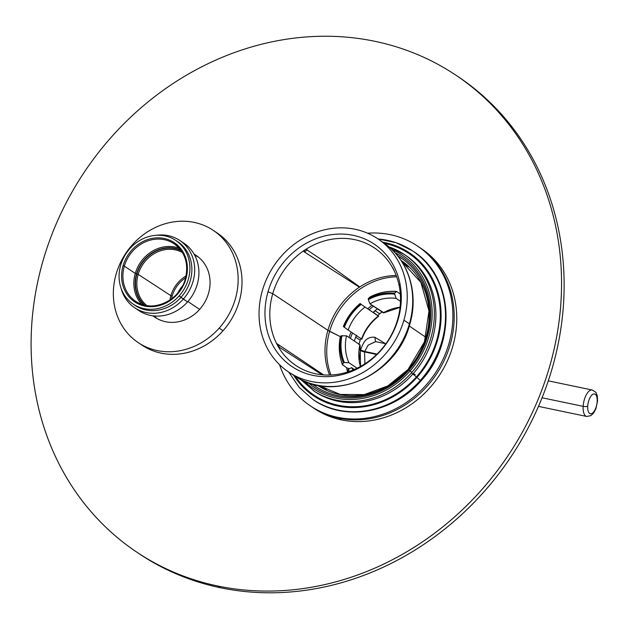 <?xml version="1.0" encoding="UTF-8"?>
<svg xmlns="http://www.w3.org/2000/svg" width="629" height="629" viewBox="0 0 629 629"><rect width="100%" height="100%" fill="white"/><g stroke="black" fill="none" stroke-linecap="round" stroke-linejoin="round"><path stroke-width="0.94" d="M392.983 268.473A70.7 62.806 -56.2 0 0 304.727 250.059A70.7 62.806 -56.2 0 0 272.75 293.688L268.025 291.77A73.758 65.526 123.8 0 1 336.601 234.169A73.758 65.526 123.8 0 1 399.965 283.726L399.218 285.975A70.7 62.806 -56.2 0 0 392.983 268.473A70.7 62.806 123.8 0 1 399.218 285.975A70.7 62.806 123.8 0 1 397.575 319.736A70.7 62.806 123.8 0 1 380.647 350.314A70.7 62.806 123.8 0 1 365.598 363.373A70.7 62.806 123.8 0 1 296.306 365.779A70.7 62.806 123.8 0 1 277.334 344.951L276.98 343.929A3.373 1.549 -60 0 1 277.554 344.008A3.373 1.549 -60 0 1 277.593 344.039A3.373 2.996 123.8 0 1 278.962 347.004L277.334 344.951A70.7 62.806 123.8 0 1 272.75 293.688L327.906 330.327L272.75 293.688A70.7 62.806 123.8 0 1 304.727 250.059L303.909 251.647L359.395 287.217A70.055 62.232 -56.2 0 0 327.906 330.327A70.055 62.232 -56.2 0 0 329.604 375.049A70.055 62.232 123.8 0 1 327.906 330.327L329.612 331.365A69.788 61.996 123.8 0 1 396.671 276.768A69.788 61.996 -56.2 0 0 329.612 331.365A69.788 61.996 -56.2 0 0 330.956 375.002A69.788 61.996 123.8 0 1 329.612 331.365L340.556 336.759L327.906 330.327A70.055 62.232 123.8 0 1 359.395 287.217L359.772 286.966L324.784 261.837L306.913 249.878A3.373 2.996 -56.2 0 0 307.086 249.54L306.229 249.446L307.086 249.54A3.373 2.996 123.8 0 1 306.913 249.878L324.784 261.837L359.772 286.966L359.395 287.217L303.909 251.647A3.373 2.996 -56.2 0 0 306.913 249.878L306.229 249.446L304.727 250.059L306.229 249.446L306.913 249.878A3.373 2.996 123.8 0 1 303.909 251.647L304.727 250.059A70.7 62.806 123.8 0 1 374.923 248.258A70.7 62.806 123.8 0 1 392.983 268.473L392.991 268.481M295.465 355.99L323.636 374.908L295.465 355.99M276.98 343.929L278.962 347.004L322.056 374.774L278.962 347.004A3.373 2.996 -56.2 0 0 277.593 344.039A3.373 1.549 120 0 0 277.554 344.008A3.373 1.549 120 0 0 276.98 343.929L277.287 343.882A3.373 2.996 123.8 0 1 277.475 343.977M379.625 313.769L382.062 311.968L379.028 314.343L379.625 313.769L375.041 310.702A53.905 47.89 -56.2 0 0 373.28 312.133A53.905 47.89 -56.2 0 0 373.146 312.243A53.905 47.89 123.8 0 1 373.28 312.133A53.905 47.89 123.8 0 1 375.041 310.702L379.625 313.769M360.236 340.226L358.821 344.495L360.236 340.226L355.652 337.168A53.905 47.89 -56.2 0 0 354.355 341.06A53.905 47.89 123.8 0 1 355.652 337.168L360.236 340.226M350.447 338.449A58.922 52.341 123.8 0 1 352.515 332.953A58.922 52.341 -56.2 0 0 350.447 338.449M369.278 309.649A58.922 52.341 123.8 0 1 373.477 306.221A58.922 52.341 -56.2 0 0 369.278 309.649M348.608 369.333A58.922 52.341 123.8 0 1 348.411 368.382A58.922 52.341 -56.2 0 0 348.608 369.333M377.494 308.902A53.905 47.89 -56.2 0 0 375.041 310.702A53.905 47.89 123.8 0 1 377.494 308.902M356.305 335.485A53.905 47.89 -56.2 0 0 355.652 337.168L356.659 335.288L355.652 337.168A53.905 47.89 123.8 0 1 356.305 335.485M361.29 338.378L360.598 339.487M378.642 316.261L373.453 312.377L375.041 310.702L373.5 312.448A51.091 45.382 -56.2 0 0 373.492 312.456L378.336 316.08L361.156 304.381L378.642 316.261C370.866 322.26 365.276 329.903 361.856 339.18L361.549 338.992A44.557 39.588 123.8 0 1 378.336 316.08L378.642 316.261M379.028 314.343L378.076 315.467M349.016 337.49A60.368 53.63 123.8 0 1 351.108 332.01A60.368 53.63 -56.2 0 0 349.016 337.49M367.855 308.69A60.368 53.63 123.8 0 1 372.014 305.238A60.368 53.63 -56.2 0 0 367.855 308.69M399.439 293.373A60.368 53.63 123.8 0 1 400.248 293.256A60.368 53.63 -56.2 0 0 399.439 293.373M347.562 372.014A60.368 53.63 123.8 0 1 346.634 367.776A60.368 53.63 -56.2 0 0 347.562 372.014L347.522 370.45L347.578 372.006M348.175 330.044L361.549 338.992L348.175 330.044A44.557 39.588 123.8 0 1 364.962 307.133A44.557 39.588 -56.2 0 0 348.175 330.044L344.362 327.292L348.175 330.044M343.615 326.726L344.362 327.292A47.938 42.583 123.8 0 1 361.156 304.381A47.938 42.583 -56.2 0 0 344.362 327.292L343.615 326.726A48.944 43.487 123.8 0 1 360.401 303.815A48.944 43.487 -56.2 0 0 343.615 326.726L343.379 326.396L343.615 326.726M343.686 326.577L343.379 326.396A51.869 46.082 123.8 0 1 360.165 303.485A51.869 46.082 -56.2 0 0 343.379 326.396L343.379 326.396M378.634 316.269A45.013 39.989 -56.2 0 0 361.856 339.173M383.305 312.794L383.91 312.778L383.305 312.794A44.557 39.588 123.8 0 1 400.06 307.227A44.557 39.588 -56.2 0 0 383.305 312.794L369.931 303.846L383.91 312.778M368.342 299.624L369.931 303.846A44.557 39.588 123.8 0 1 396.081 298.366L394.407 293.138L396.687 291.534L400.303 293.955L396.687 291.534L394.407 293.138L396.081 298.366L400.476 301.307L396.081 298.366A44.557 39.588 -56.2 0 0 369.931 303.846L368.342 299.624A47.938 42.583 123.8 0 1 394.493 294.144A47.938 42.583 -56.2 0 0 368.342 299.624L368.256 298.626L368.342 299.624M369.931 297.03L368.256 298.626A48.944 43.487 123.8 0 1 394.407 293.138A48.944 43.487 -56.2 0 0 368.256 298.626L369.931 297.03A51.869 46.082 123.8 0 1 396.081 291.541A51.869 46.082 -56.2 0 0 369.931 297.03L370.536 297.014L369.931 297.03M348.914 362.729L357.115 368.209L348.914 362.729A44.557 39.588 123.8 0 1 346.508 335.815L340.981 335.839L340.108 337.718L340.981 335.839L346.508 335.815L359.882 344.763L346.508 335.815A44.557 39.588 -56.2 0 0 348.914 362.729L344.362 362.556L348.914 362.729M343.387 362.76L344.362 362.556A47.938 42.583 123.8 0 1 341.956 335.634A47.938 42.583 -56.2 0 0 344.362 362.556L343.387 362.76A48.944 43.487 123.8 0 1 340.981 335.839A48.944 43.487 -56.2 0 0 343.387 362.76L342.514 364.639L343.387 362.76M342.726 365.158L342.514 364.639A51.869 46.082 123.8 0 1 340.108 337.718A51.869 46.082 -56.2 0 0 342.514 364.639L346.681 367.8L342.514 364.639M346.901 367.902L349.59 368.751L346.901 367.902M360.087 345.282L359.882 344.763A44.557 39.588 -56.2 0 0 360.401 366.51A44.557 39.588 123.8 0 1 359.882 344.763M348.151 369.6L347.522 370.45A48.944 43.487 -56.2 0 0 348.435 371.731A48.944 43.487 123.8 0 1 347.522 370.45L348.151 369.6A47.938 42.583 -56.2 0 0 349.433 371.393A47.938 42.583 123.8 0 1 348.151 369.6L351.532 367.603L348.151 369.6M354.347 369.482L351.532 367.603A44.557 39.588 -56.2 0 0 353.176 369.97A44.557 39.588 123.8 0 1 351.532 367.603L354.347 369.482M378.336 316.08A44.557 39.588 -56.2 0 0 361.549 338.992M360.48 303.665L360.165 303.485C352.696 309.712 347.098 317.346 343.379 326.388M396.687 291.534L396.081 291.541M359.772 286.966A70.055 62.232 123.8 0 1 396.199 275.502A70.055 62.232 -56.2 0 0 359.772 286.966M340.32 338.245L340.108 337.718L340.32 338.245M397.575 319.736A70.7 62.806 -56.2 0 0 399.218 285.975L399.965 283.726A73.758 65.526 123.8 0 1 398.251 318.95A73.758 65.526 123.8 0 1 380.592 350.848L380.647 350.314A70.7 62.806 -56.2 0 0 397.575 319.736M268.025 291.77L272.75 293.688A70.7 62.806 -56.2 0 0 277.334 344.951A70.7 62.806 -56.2 0 0 365.598 363.373A70.7 62.806 -56.2 0 0 380.647 350.314L380.592 350.848A73.758 65.526 123.8 0 1 297.446 369.828A73.758 65.526 123.8 0 1 268.025 291.77A73.758 65.526 -56.2 0 0 297.446 369.828A73.758 65.526 -56.2 0 0 380.592 350.848C388.887 341.476 394.768 330.846 398.251 318.95C401.64 307.038 402.214 295.292 399.965 283.726A73.758 65.526 -56.2 0 0 336.601 234.169A73.758 65.526 -56.2 0 0 268.025 291.77M403.912 320.13A80.174 71.226 123.8 0 1 311.174 381.457A80.174 71.226 123.8 0 1 262.364 290.59A80.174 71.226 123.8 0 1 355.102 229.263A80.174 71.226 123.8 0 1 403.912 320.13L409.4 323.856A80.04 71.108 -56.2 0 0 384.233 243.258A80.04 71.108 123.8 0 1 409.4 323.856A80.04 71.108 123.8 0 1 295.229 376.291A80.04 71.108 -56.2 0 0 409.4 323.856L403.912 320.13A80.174 71.226 -56.2 0 0 378.705 239.405A80.174 71.226 -56.2 0 0 262.364 290.59A80.174 71.226 -56.2 0 0 289.568 372.659A80.174 71.226 -56.2 0 0 403.912 320.13M409.267 326.011L425.927 337.317L409.267 326.011M136.894 309.114A40.508 35.987 -56.2 0 0 187.544 301.928L183.314 299.097A40.508 35.987 123.8 0 1 121.043 288.184A40.508 35.987 -56.2 0 0 134.724 307.785A40.508 35.987 -56.2 0 0 183.314 299.097L179.147 295.905A38.314 34.037 -56.2 0 0 175.318 240.113A38.314 34.037 -56.2 0 0 129.841 248.644A38.314 34.037 -56.2 0 0 132.719 303.791A38.314 34.037 -56.2 0 0 179.147 295.905A38.314 34.037 123.8 0 1 129.071 300.804A38.314 34.037 123.8 0 1 129.841 248.644A38.314 34.037 123.8 0 1 179.925 243.745A38.314 34.037 123.8 0 1 179.147 295.905L187.544 301.928A40.508 35.987 -56.2 0 0 181.828 241.945M185.932 278.836A35.609 31.639 -56.2 0 0 164.248 238.477A35.609 31.639 -56.2 0 0 123.064 265.713A35.609 31.639 -56.2 0 0 144.741 306.071A35.609 31.639 -56.2 0 0 185.932 278.836L185.343 278.812L185.932 278.836A35.609 31.639 123.8 0 1 144.741 306.071A35.609 31.639 123.8 0 1 123.064 265.713A35.609 31.639 123.8 0 1 164.248 238.477A35.609 31.639 123.8 0 1 185.932 278.836M185.461 278.773A34.595 30.735 -56.2 0 0 174.335 243.918A34.595 30.735 -56.2 0 0 124.338 266.153L123.064 265.713L124.338 266.153A34.595 30.735 -56.2 0 0 135.864 301.425A34.595 30.735 123.8 0 1 124.338 266.153A34.595 30.735 123.8 0 1 174.335 243.918C185.233 252.276 188.904 263.905 185.343 278.812C179.831 300.804 152.242 313.281 135.864 301.425A34.595 30.735 123.8 0 0 185.421 278.906M179.768 240.443A40.508 35.987 -56.2 0 0 156.44 235.285A40.508 35.987 123.8 0 1 191.798 255.17A40.508 35.987 123.8 0 1 183.314 299.097A40.508 35.987 -56.2 0 0 179.768 240.443L184.006 243.274A40.508 35.987 123.8 0 1 187.544 301.928A40.508 35.987 123.8 0 1 138.954 310.616L134.724 307.785M175.318 240.113L177.276 241.371A38.361 34.076 123.8 0 1 181.105 297.218A38.361 34.076 123.8 0 1 134.622 305.12L132.719 303.791M187.89 301.535L199.637 309.389L187.89 301.535M143.955 305.018A33.463 29.728 123.8 0 1 136.548 273.867A33.463 29.728 123.8 0 1 180.735 250.035A33.463 29.728 -56.2 0 0 136.548 273.867L135.274 273.418A34.469 30.624 123.8 0 1 179.257 248.243A34.469 30.624 -56.2 0 0 135.274 273.418L136.548 273.867A33.463 29.728 -56.2 0 0 143.955 305.018M181.223 250.696A33.062 29.374 -56.2 0 0 136.902 273.937A33.062 29.374 -56.2 0 0 144.749 305.207A33.062 29.374 123.8 0 1 136.902 273.937A33.062 29.374 123.8 0 1 181.223 250.696M141.737 304.334A34.469 30.624 123.8 0 1 135.274 273.418L124.338 266.153L135.274 273.418A34.469 30.624 -56.2 0 0 141.737 304.334M182.402 252.496A32.048 28.478 -56.2 0 0 138.176 274.378L136.902 273.937L138.176 274.378A32.048 28.478 -56.2 0 0 146.864 305.615A32.048 28.478 123.8 0 1 138.176 274.378A32.048 28.478 123.8 0 1 182.402 252.496M186.05 275.95A30.617 27.196 -56.2 0 0 170.884 295.677L138.176 274.378L170.884 295.677A30.617 27.196 123.8 0 1 186.05 275.95M185.626 277.798A29.602 26.3 -56.2 0 0 172.157 296.117L170.884 295.677A30.617 27.196 -56.2 0 0 169.94 300.033A30.617 27.196 123.8 0 1 170.884 295.677L172.157 296.117A29.602 26.3 -56.2 0 0 171.481 298.94A29.602 26.3 123.8 0 1 172.157 296.117A29.602 26.3 123.8 0 1 185.626 277.798M182.324 286.242A24.83 22.062 -56.2 0 0 178.031 292.658A24.83 22.062 123.8 0 1 182.324 286.242M411.366 372.95A81.856 72.72 123.8 0 1 313.187 390.499A81.856 72.72 -56.2 0 0 411.366 372.95L412.915 373.98A81.856 72.72 123.8 0 1 314.728 391.537A81.856 72.72 -56.2 0 0 412.915 373.98L411.366 372.95A81.856 72.72 -56.2 0 0 404.219 254.423A81.856 72.72 123.8 0 1 411.366 372.95M304.192 381.088A80.174 71.226 -56.2 0 0 409.636 371.48A80.174 71.226 -56.2 0 0 392.087 249.705A80.174 71.226 123.8 0 1 409.636 371.48A80.174 71.226 123.8 0 1 304.192 381.088M408.638 370.512A78.617 69.843 -56.2 0 0 395.098 252.811A78.617 69.843 123.8 0 1 408.638 370.512A78.617 69.843 123.8 0 1 308.21 382.691A78.617 69.843 -56.2 0 0 408.638 370.512L408.017 369.828L408.638 370.512M312.141 383.973A77.155 68.545 -56.2 0 0 408.017 369.828A77.155 68.545 -56.2 0 0 397.78 255.948A77.155 68.545 123.8 0 1 408.017 369.828A77.155 68.545 123.8 0 1 312.141 383.973M288.797 372.156L299.262 387.495L313.085 399.572A89.452 79.474 -56.2 0 0 420.376 380.388L420.895 380.734L420.376 380.388A89.452 79.474 123.8 0 1 313.085 399.572L313.596 399.918A89.452 79.474 -56.2 0 0 420.895 380.734A89.452 79.474 123.8 0 1 313.596 399.918C344.857 421.855 393.259 413.174 421.068 380.812L420.895 380.734A89.452 79.474 -56.2 0 0 413.08 251.215A89.452 79.474 123.8 0 1 420.895 380.734L421.068 380.812C457.267 342.467 453.289 276.115 413.08 251.215L412.561 250.869A89.452 79.474 -56.2 0 0 378.092 238.981M420.376 380.388A89.452 79.474 -56.2 0 0 412.561 250.869A89.452 79.474 123.8 0 1 420.376 380.388L416.917 377.447L420.376 380.388M293.68 375.293A86.079 76.471 -56.2 0 0 416.917 377.447A86.079 76.471 -56.2 0 0 438.625 295.087A86.079 76.471 -56.2 0 0 382.715 242.196A86.079 76.471 123.8 0 1 438.625 295.087A86.079 76.471 123.8 0 1 416.917 377.447A86.079 76.471 123.8 0 1 293.68 375.293M405.76 255.46A81.856 72.72 123.8 0 1 412.915 373.98A81.856 72.72 -56.2 0 0 405.76 255.46L404.219 254.423A81.856 72.72 -56.2 0 0 388.997 246.914M295.378 376.386A85.237 75.724 -56.2 0 0 416.374 376.928A85.237 75.724 -56.2 0 0 384.374 243.352A85.237 75.724 123.8 0 1 416.374 376.928L412.915 373.98L416.374 376.928A85.237 75.724 123.8 0 1 295.378 376.386M317.629 385.318A75.079 66.705 -56.2 0 0 408.056 369.467L408.056 369.467A75.079 66.705 -56.2 0 0 401.129 260.516A75.079 66.705 123.8 0 1 408.056 369.467L408.056 369.459A75.079 66.705 123.8 0 1 317.629 385.318M415.258 374.499A12.824 0.912 -138.3 0 1 413.355 373.477M411.877 372.368A12.824 0.912 -138.3 0 1 409.558 370.505M318.769 385.538L340.25 394.438L364.262 394.587L387.857 385.915L408.056 369.467L424.449 341.869L428.986 310.938L420.895 282.405L401.766 261.483M213.286 230.379L217.154 232.958A67.515 59.975 123.8 0 1 223.051 330.712L219.183 328.126A67.515 59.975 -56.2 0 0 213.286 230.379A67.515 59.975 -56.2 0 0 132.31 244.854A67.515 59.975 -56.2 0 0 138.207 342.601A67.515 59.975 -56.2 0 0 219.183 328.126L223.051 330.712A67.515 59.975 123.8 0 1 142.075 345.187L138.207 342.601M194.078 254.077L196.397 255.626A37.135 32.991 123.8 0 1 199.637 309.389A37.135 32.991 123.8 0 1 155.104 317.354L152.784 315.805M132.31 244.854A67.515 59.975 123.8 0 1 220.551 236.213A67.515 59.975 123.8 0 1 219.183 328.126A67.515 59.975 123.8 0 1 130.942 336.767A67.515 59.975 123.8 0 1 132.31 244.854M153.036 315.837A37.135 32.991 -56.2 0 0 199.637 309.389A37.135 32.991 -56.2 0 0 194.204 254.297M140.165 343.851A67.515 59.975 -56.2 0 0 223.051 330.712A67.515 59.975 -56.2 0 0 215.189 231.708M157.085 318.565A37.135 32.991 123.8 0 1 154.207 315.962M194.77 255.327A37.135 32.991 123.8 0 1 198.277 256.994M455.868 75.173L458.447 76.895A286.926 254.91 123.8 0 1 534.98 414.141A286.926 254.91 123.8 0 1 220.292 587.722A286.926 254.91 123.8 0 1 139.355 553.866L136.784 552.136A286.926 254.91 -56.2 0 0 217.713 586L220.292 587.722L217.713 586A286.926 254.91 -56.2 0 0 532.409 412.42A286.926 254.91 -56.2 0 0 455.868 75.173A286.926 254.91 -56.2 0 0 374.931 41.317A286.926 254.91 -56.2 0 0 60.242 214.898A286.926 254.91 -56.2 0 0 136.784 552.136M217.713 586A286.926 254.91 123.8 0 1 43.016 260.799A286.926 254.91 123.8 0 1 374.931 41.317A286.926 254.91 123.8 0 1 549.628 366.518A286.926 254.91 123.8 0 1 217.713 586M138.073 552.993A286.926 254.91 -56.2 0 0 220.292 587.722A286.926 254.91 -56.2 0 0 535.35 413.355A286.926 254.91 -56.2 0 0 457.149 76.038M338.913 418.175A96.206 85.473 -56.2 0 0 444.428 359.969A96.206 85.473 -56.2 0 0 418.765 246.898A96.206 85.473 123.8 0 1 444.428 359.969A96.206 85.473 123.8 0 1 338.913 418.175L341.492 419.897L338.913 418.175A96.206 85.473 123.8 0 1 311.135 406.389A96.206 85.473 -56.2 0 0 338.913 418.175L337.624 417.31A96.206 85.473 -56.2 0 0 443.138 359.112A96.206 85.473 -56.2 0 0 417.475 246.033A96.206 85.473 -56.2 0 0 390.342 234.68A96.206 85.473 -56.2 0 0 367.556 233.202A96.206 85.473 123.8 0 1 390.342 234.68A96.206 85.473 123.8 0 1 448.909 343.717A96.206 85.473 123.8 0 1 337.624 417.31L338.913 418.175A96.206 85.473 123.8 0 1 311.772 406.821A96.206 85.473 -56.2 0 0 338.913 418.175A96.206 85.473 -56.2 0 0 444.609 359.576A96.206 85.473 -56.2 0 0 418.12 246.466A96.206 85.473 123.8 0 1 444.609 359.576A96.206 85.473 123.8 0 1 338.913 418.175M417.475 246.033L421.336 248.62A96.206 85.473 123.8 0 1 446.999 361.699A96.206 85.473 123.8 0 1 341.492 419.897A96.206 85.473 123.8 0 1 314.351 408.543L310.49 405.957A96.206 85.473 -56.2 0 0 337.624 417.31A96.206 85.473 123.8 0 1 279.575 364.718A96.206 85.473 -56.2 0 0 310.49 405.957M313.069 407.671A96.206 85.473 -56.2 0 0 341.492 419.897A96.206 85.473 -56.2 0 0 447.368 360.904A96.206 85.473 -56.2 0 0 420.046 247.771M375.647 341.657L368.154 345.132L364.71 351.485L360.456 349.999C362.894 344.535 364.977 336.279 374.821 337.254L385.538 343.701L374.821 337.254C364.977 336.279 362.894 344.535 360.456 349.999A65.605 58.285 -56.2 0 0 360.378 350.243A65.605 58.285 -56.2 0 0 360.307 350.495L364.568 351.957L364.883 363.837L364.568 351.957L376.653 354.481L364.568 351.957A62.224 55.281 123.8 0 1 364.639 351.721A62.224 55.281 123.8 0 1 364.71 351.485L377.07 354.064L364.71 351.485L368.154 345.132L375.529 341.61M359.285 359.843L360.307 350.495A65.605 58.285 123.8 0 1 360.378 350.243L359.371 349.575L360.378 350.243A65.605 58.285 123.8 0 1 360.456 349.999A3.373 0.519 -163.7 0 0 364.71 351.485A62.224 55.281 -56.2 0 0 364.639 351.721A62.224 55.281 -56.2 0 0 364.568 351.957A3.373 0.527 15.9 0 1 360.307 350.495L359.285 359.851M374.821 337.254L375.592 341.626L374.821 337.254M538.471 406.389L586.7 416.453L590.867 415.659L593.603 413.08L595.946 408.63L597.55 401.098A3.373 0.975 -176.6 0 1 597.157 401.514A10.127 4.379 -78.2 0 1 591.858 413.528A10.127 4.379 -78.2 0 1 587.722 406.192A10.127 4.379 -78.2 0 1 593.021 394.179A10.127 4.379 -78.2 0 1 597.157 401.514A3.373 0.975 3.4 0 0 597.55 401.098C597.385 393.424 596.748 395.169 596.3 393.361C596.599 392.787 595.238 391.67 592.219 390.019A13.5 5.834 101.8 0 0 583.162 406.35L542.064 397.78L583.162 406.35A13.5 5.834 101.8 0 0 586.7 416.453A13.5 5.834 -78.2 0 1 583.162 406.35A13.5 5.834 -78.2 0 1 592.219 390.019L548.276 380.844M597.157 401.514A10.127 4.379 101.8 0 0 593.021 394.179A10.127 4.379 101.8 0 0 587.722 406.192A3.373 0.975 -176.6 0 1 583.162 406.35A3.373 0.975 3.4 0 0 587.722 406.192A10.127 4.379 101.8 0 0 591.858 413.528A10.127 4.379 101.8 0 0 597.157 401.514M392.598 267.474L394.1 270.321M366.227 362.949L365.166 363.656M277.185 343.827L303.618 361.439M400.044 307.384L383.808 312.849M360.118 345.195L360.543 366.432M396.404 291.424C387.354 290.763 378.564 292.603 370.041 296.951M340.077 337.82C338.449 347.326 339.259 356.352 342.506 364.906M289.568 372.659L295.229 376.291C334.18 403.566 397.198 374.522 409.778 324.312C419.063 293.601 408.528 259.667 384.233 243.258L378.705 239.405M326.537 389.941L320.004 385.75M402.434 262.545L408.795 266.987M314.728 391.537L300.403 379.279M404.219 254.423L388.974 246.89M412.561 250.869L396.128 242.708L377.95 238.886M375.497 341.602L385.884 343.772"/></g></svg>
